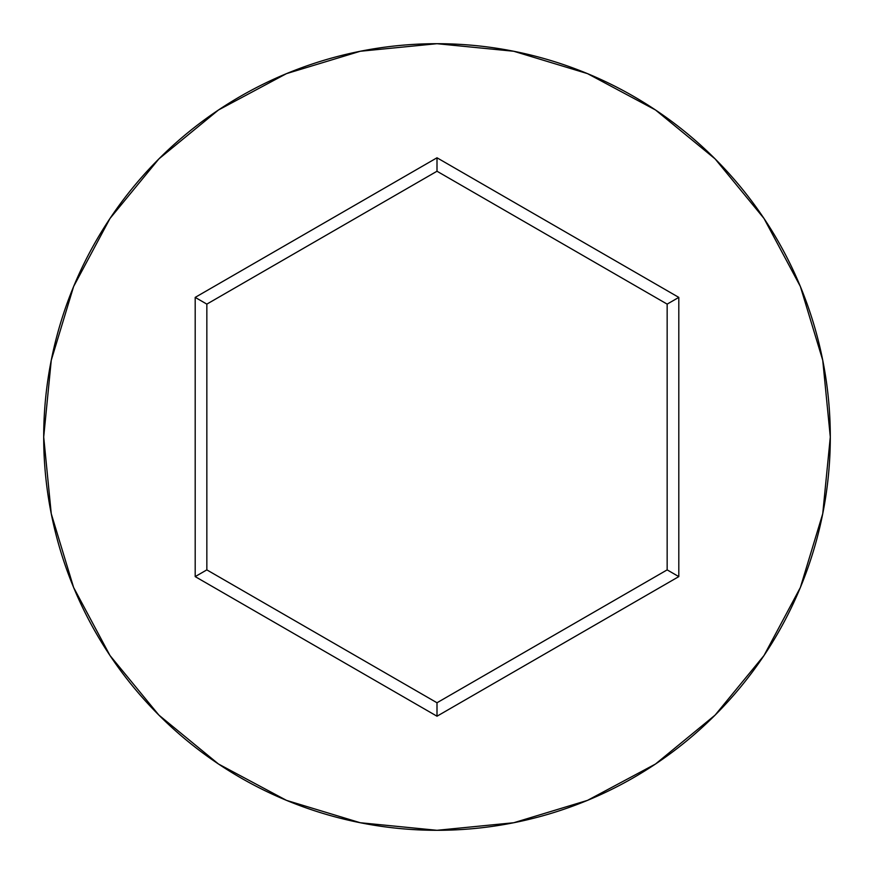 <?xml version="1.0" encoding="UTF-8"?>
<svg xmlns="http://www.w3.org/2000/svg" width="874" height="874" viewBox="0 0 874 874"><rect width="100%" height="100%" fill="white"/><g stroke="black" fill="none" stroke-linecap="round" stroke-linejoin="round"><path stroke-width="1.31" d="M43.7 437A393.3 393.3 0 0 1 437 43.7A393.3 393.3 0 0 1 830.3 437A393.3 393.3 0 0 0 437 43.7A393.3 393.3 0 0 0 43.7 437L51.26 513.726L73.635 587.514L109.982 655.511L158.893 715.107L218.489 764.018L286.486 800.365L360.274 822.74L437 830.3L513.726 822.74L587.514 800.365L655.511 764.018L715.107 715.107L764.018 655.511L800.365 587.514L822.74 513.726L830.3 437L822.74 360.274L800.365 286.486L764.018 218.489L715.107 158.893L655.511 109.982L587.514 73.635L513.726 51.26L437 43.7L360.274 51.26L286.486 73.635L218.489 109.982L158.893 158.893L109.982 218.489L73.635 286.486L51.26 360.274L43.7 437A393.3 393.3 0 0 0 437 830.3A393.3 393.3 0 0 0 830.3 437A393.3 393.3 0 0 1 437 830.3A393.3 393.3 0 0 1 43.7 437M437 716.21L195.197 576.611L195.197 297.389L437 157.79L678.803 297.389L678.803 576.611L437 716.21L678.803 576.611L678.803 297.389L667.157 304.119L667.157 569.881L437 702.762L206.843 569.881L206.843 304.119L437 171.238L667.157 304.119L667.157 569.881L678.803 576.611L667.157 569.881L437 702.762L437 716.21L437 702.762L206.843 569.881L195.197 576.611L437 716.21M667.157 304.119L678.803 297.389L437 157.79L437 171.238L667.157 304.119M437 171.238L437 157.79L195.197 297.389L206.843 304.119L437 171.238M206.843 304.119L195.197 297.389L195.197 576.611L206.843 569.881L206.843 304.119"/></g></svg>
